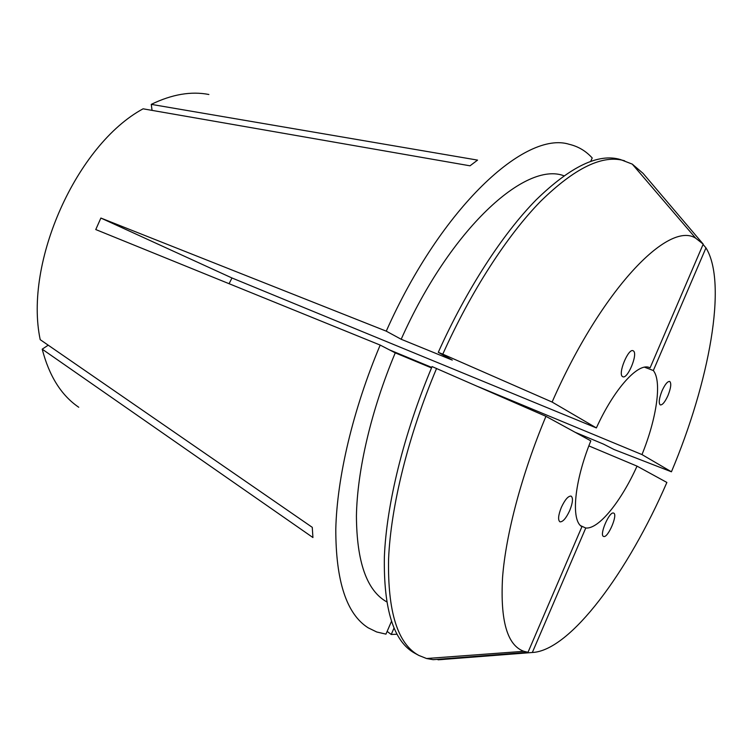 <?xml version="1.0" encoding="UTF-8"?>
<svg xmlns="http://www.w3.org/2000/svg" width="753" height="753" viewBox="0 0 753 753"><rect width="100%" height="100%" fill="white"/><g stroke="black" fill="none" stroke-linecap="round" stroke-linejoin="round"><path stroke-width="1.13" d="M662.038 390.826C659.063 398.441 658.47 403.137 660.268 404.916C662.414 405.17 664.984 402.046 667.967 395.541C670.932 387.955 671.525 383.258 669.728 381.451C667.591 381.197 665.031 384.322 662.038 390.826M622.496 376.556L622.769 376.716C627.503 379.587 638.13 354.061 633.489 350.983L633.141 350.766C628.397 347.83 617.667 373.846 622.496 376.556M569.739 510.506C572.835 502.656 573.278 497.846 571.085 496.095C568.223 495.888 564.966 499.663 561.324 507.428C558.237 515.306 557.785 520.116 559.968 521.848C562.868 522.027 566.124 518.252 569.739 510.506M613.639 513.104L613.62 513.104C609.497 510.816 598.946 535.317 603.586 536.428L603.642 536.447C607.869 538.461 618.213 514.308 613.639 513.104M528.013 652.286L523.853 651.298L426.556 658.517L433.135 659.675L528.013 652.286L581.918 526.705C570.774 520.643 574.134 481.864 590.823 440.863L545.944 416.334L432.081 366.579C403.636 434.067 386.449 504.585 384.369 556.956C383.531 609.704 393.744 641.838 415.007 653.35L418.828 655.43C397.697 643.984 387.607 611.869 388.576 559.084C390.779 506.684 408.079 436.062 436.58 368.443M229.081 283.712L231.98 277.979L596.376 427.93C614.222 388.633 638.29 362.315 649.462 367.577L648.804 367.36M396.953 634.233L391.24 634.478L387.127 631.4M208.873 94.492C191.149 91.038 171.948 94.323 151.268 104.366L477.562 160.107L470.013 165.811L143.089 108.818C76.693 144.661 23.861 262.458 40.21 339.659L312.269 527.335L312.928 537.538L42.206 349.176L48.211 345.185M78.745 407.251C61.379 395.466 49.199 376.105 42.206 349.176M391.438 621.46L385.95 634.13L376.716 631.983L368.151 627.804C346.568 614.081 335.782 581.194 335.791 529.161C337.005 477.6 352.912 409.707 380.18 345.081L95.763 229.552L100.883 218.05L231.98 277.979M596.376 427.93L552.109 402.055L442.792 354.164L438.284 352.329L452.289 360.103L401.18 339.264L386.261 331.16L100.883 218.05M386.261 331.16C441.522 206.68 525.698 130.344 569.315 144.331C578.238 146.44 585.872 150.977 592.206 157.961L590.757 161.321M644.54 367.2L653.331 370.532C662.16 381.404 656.625 418.63 641.98 454.586L478.23 386.684M431.733 367.408L389.442 349.863M580.638 525.688L585.759 528.013C598.71 529.406 621.159 501.413 637.029 466.135L588.855 445.898M151.268 104.366L152.059 110.38M386.637 601.807C366.805 590.606 356.734 562.011 356.423 516.021C357.195 470.493 371.144 410.263 395.25 352.865L380.18 345.081M401.18 339.264C450.36 228.667 525.575 161.02 563.903 175.769M393.988 628.124L391.24 634.478M431.516 367.916L395.25 352.865M438.284 352.329C466.578 289.303 502.693 233.901 536.174 199.827C570.576 166.394 598.673 152.972 620.463 159.561L632.266 164.116L643.053 173.35L703.208 244.132L650.103 367.85M426.556 658.517L418.828 655.43M442.792 354.164C471.124 291.006 507.23 235.473 540.645 201.286C574.972 167.75 602.974 154.261 624.632 160.813M637.029 466.135L666.876 482.447C628.473 571.245 570.416 650.733 532.333 652.493L438.133 659.807L437.286 659.346M523.853 651.298C507.268 645.406 500.171 620.764 502.562 577.382C505.875 534.254 521.669 474.39 545.944 416.334M552.109 402.055C601.543 289.35 668.645 220.422 695.725 238.221L703.208 244.132M585.759 528.013L532.333 652.493M703.067 244.471L705.966 247.878C727.793 282.977 709.1 382.552 671.431 471.792L614.109 449.541L603.473 444.101L575.113 432.278M705.966 247.878L653.331 370.532M641.98 454.586L671.431 471.792M695.725 238.221L632.266 164.116"/></g></svg>
